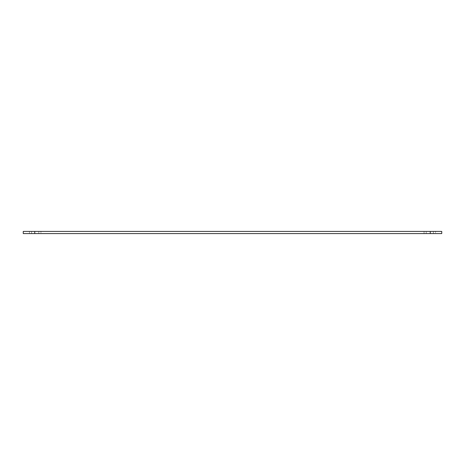 <?xml version="1.0" encoding="UTF-8"?>
<svg xmlns="http://www.w3.org/2000/svg" width="465" height="465" viewBox="0 0 465 465"><rect width="100%" height="100%" fill="white"/><g stroke="black" fill="none" stroke-linecap="round" stroke-linejoin="round"><path stroke-width="0.35" stroke-dasharray="2.33 1.74" d="M435.542 231.425L424.045 231.425L435.542 231.425L424.045 231.425L435.542 231.425L435.542 233.575L424.045 233.575L435.542 233.575L435.542 231.425M40.955 231.425L29.458 231.425L40.955 231.425L29.458 231.425L40.955 231.425L40.955 233.575L29.458 233.575L40.955 233.575L40.955 231.425M40.955 233.575L29.458 233.575L40.955 233.575M435.542 233.575L424.045 233.575L435.542 233.575M433.386 231.425L426.202 231.425L433.386 231.425L426.202 231.425L433.386 231.425L433.386 233.575L426.202 233.575L433.386 233.575L433.386 231.425M38.798 231.425L31.614 231.425L38.798 231.425L31.614 231.425L38.798 231.425L38.798 233.575L31.614 233.575L38.798 233.575L38.798 231.425M38.798 233.575L31.614 233.575L38.798 233.575M433.386 233.575L426.202 233.575L433.386 233.575M34.747 231.425L34.747 233.575L23.25 233.575L23.25 231.425L441.75 231.425L441.75 233.575L430.253 233.575L430.253 231.425M430.253 233.575L34.747 233.575M424.045 233.575L424.045 231.425L424.045 233.575M29.458 233.575L29.458 231.425L29.458 233.575M426.202 233.575L426.202 231.425L426.202 233.575M31.614 233.575L31.614 231.425L31.614 233.575"/><path stroke-width="0.7" d="M23.25 233.575L34.747 233.575L34.747 231.425L23.25 231.425L23.25 233.575M430.253 231.425L430.253 233.575L441.75 233.575L441.75 231.425L34.747 231.425M34.747 233.575L430.253 233.575"/></g></svg>

